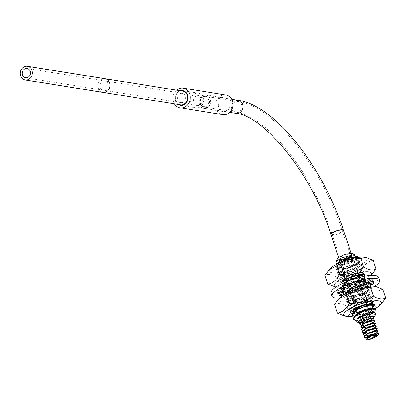 <?xml version="1.0" encoding="UTF-8"?>
<svg xmlns="http://www.w3.org/2000/svg" width="406" height="406" viewBox="0 0 406 406"><rect width="100%" height="100%" fill="white"/><g stroke="black" fill="none" stroke-linecap="round" stroke-linejoin="round"><path stroke-width="0.3" stroke-dasharray="2.03 1.52" d="M352.875 253.679A8.425 2.137 -18.4 0 1 349.444 257.434A8.425 2.137 -18.4 0 1 340.756 260.033A8.425 2.137 -18.4 0 1 337.442 258.81M348.673 257.308A6.846 1.736 161.6 0 0 351.829 254.613A6.846 1.736 161.6 0 0 341.994 256.242A6.846 1.736 -18.4 0 0 338.837 258.937A6.846 1.736 -18.4 0 0 348.673 257.308M362.989 323.668L363.674 325.592L372.718 323.227L369.871 314.65A5.014 1.274 161.6 0 1 369.572 315.335A5.014 1.274 161.6 0 1 367.557 316.624A5.014 1.274 -18.4 0 1 361.005 318.182L359.173 317.888A6.846 1.736 -18.4 0 0 368.115 315.756A6.846 1.736 161.6 0 0 370.861 313.995A6.846 1.736 161.6 0 0 371.272 313.062A6.846 1.736 161.6 0 0 361.436 314.691A6.846 1.736 -18.4 0 0 358.28 317.385L338.837 258.937M359.173 317.888A6.846 1.736 -18.4 0 1 358.28 317.385M361.005 318.182A5.014 1.274 -18.4 0 1 360.355 317.817A5.014 1.274 -18.4 0 1 362.665 315.843A5.014 1.274 161.6 0 1 369.871 314.65M364.7 328.86L364.781 330.621L365.405 330.773L374.439 328.408L374.307 327.881M365.562 331.448L366.258 333.356L375.301 330.997L372.551 322.699M366.405 334.052L367.125 335.95L376.159 333.59L376.017 333.057M367.298 336.61L367.242 338.335L367.988 338.538L375.707 336.98M362.375 332.123L363.223 332.763C365.877 333.26 369.328 332.707 373.576 331.098L377.25 328.611M363.238 334.717L367.318 335.498L374.433 333.686L378.113 331.205M364.101 337.3L368.232 338.081L375.296 336.275L378.976 333.793M365.704 338.203L375.332 336.381L378.661 334.529M373.459 317.203A7.618 1.934 -18.4 0 1 368.455 320.852A7.618 1.934 -18.4 0 1 360.005 322.572L373.454 319.035M360.832 325.054L360.005 322.572L362.335 322.902L360.832 325.054C363.563 325.45 366.948 324.876 370.993 323.333L374.667 320.847M374.322 321.618L371.028 323.435L361.355 325.257L363.674 325.592M360.655 326.947L364.735 327.733L371.85 325.922L375.53 323.435M375.24 324.155L371.886 326.023L362.264 327.85M376.037 326.805L372.749 328.611L363.091 330.433L365.405 330.768M361.513 329.535L365.639 330.317L372.713 328.51L376.392 326.023M376.92 329.373L373.611 331.205L363.933 333.022L366.258 333.356M377.819 331.92L374.469 333.793L364.847 335.615M373.748 318.071A8.425 2.137 -18.4 0 1 370.343 320.263A8.425 2.137 -18.4 0 1 359.3 322.877M360.005 322.572A7.618 1.934 -18.4 0 1 359.011 322.009M356.793 321.831L370.49 319.583L374.403 317.071M376.159 313.843L365.288 319.294A12.246 3.106 -18.4 0 1 363.806 319.735L374.895 316.117M351.799 315.01L358.31 316.304L369.815 313.361L375.712 309.296M365.288 319.294L357.148 320.456L353.139 319.04M348.886 289.656L349.942 292.772L358.249 291.747L364.542 288.905L364.233 288.016L357.473 289.529L350.231 293.68L351.281 296.796L360.107 295.619L365.872 292.944L365.583 292.046L358.843 293.543L351.581 297.694L352.616 300.826L360.904 299.806L367.212 296.974L366.922 296.07L360.183 297.568L352.921 301.724L353.951 304.85L362.238 303.835L368.546 300.998L368.267 300.1L361.528 301.592L354.26 305.748L355.28 308.875L363.573 307.865L369.886 305.028L369.607 304.124L364.842 304.936L361.579 306.144M355.585 309.788L356.63 312.904L364.938 311.884L371.236 309.042L370.977 308.159M356.833 313.909L357.97 316.934L366.268 315.914L372.571 313.077L372.353 312.189M358.204 317.908L359.3 320.958L367.603 319.943L373.911 317.101L373.652 316.208M358.295 256.947L355.575 259.53A12.246 3.106 -18.4 0 1 354.57 260.144L357.798 258.079L358.305 257.348M337.016 264.078L335.742 266.732L338.208 268.077L353.763 265.118L359.143 262.103L359.635 261.408L356.752 264.407L356.209 263.859L349.459 265.357L342.192 269.518L343.217 272.634L351.515 271.619L357.838 268.782L357.549 267.884L350.799 269.386L343.532 273.548L344.557 276.659L352.86 275.649L359.178 272.807L358.889 271.908L352.134 273.411L344.872 277.572L345.897 280.688L354.199 279.673L360.518 276.831L360.325 275.953M363.06 276.501L365.009 277.12L364.507 278.206L359.122 281.226L343.567 284.18L341.096 282.84L343.44 279.272L346.506 277.303L357.59 273.06L363.669 273.096L363.152 274.192L357.782 277.202L342.207 280.15L339.756 278.815L345.166 273.274L356.245 269.036L362.33 269.066L361.812 270.168L356.443 273.172L340.867 276.126L338.421 274.786L343.826 269.249L354.951 265.001L360.99 265.042L360.472 266.143L355.103 269.148L339.528 272.096L337.082 270.761L342.486 265.219C349.936 260.997 360.817 259.053 359.635 261.408L359.625 260.931L353.738 265.037L342.222 267.98L335.711 266.651L336.792 264.194M359.625 260.931L358.554 260.363L342.461 265.138L338.228 268.117L337.051 270.675L343.572 272.01L355.077 269.066C358.559 267.61 360.513 266.372 360.944 265.351L360.964 264.961L359.909 264.392L343.801 269.168L339.558 272.157L338.391 274.705L344.907 276.034L356.417 273.091L362.304 268.985L361.249 268.422L345.141 273.192L340.898 276.187L339.731 278.729L346.232 280.064L357.757 277.12L363.644 273.015L362.583 272.446L346.48 277.222L342.233 280.216L341.07 282.759L347.577 284.088L359.097 281.145L364.984 277.039L363.421 276.425M348.886 280.683L343.572 284.241L342.41 286.783L348.886 288.118L360.437 285.174L366.324 281.069L365.243 280.495L349.16 285.276L345.095 288.093M345.207 288.093L349.185 285.357L360.274 281.114L366.349 281.15L365.847 282.231L360.462 285.256L344.963 288.219M344.664 288.169L342.436 286.864L347.846 281.328L349.683 280.384M345.12 293.919L345.09 294.837L351.586 296.172L363.116 293.228L369.003 289.123L367.922 288.549L351.84 293.33L347.602 296.309L346.43 298.867L351.662 300.293L361.782 298.227L364.456 297.253L370.338 293.147L369.287 292.584L353.179 297.354L348.952 300.328L347.769 302.891L354.276 304.226L365.796 301.282L371.678 297.177L370.627 296.608L354.519 301.384L350.292 304.353L349.109 306.921L355.6 308.25L367.136 305.307L373.018 301.201L371.972 300.638L355.859 305.408L351.626 308.382L350.449 310.945L356.945 312.28L368.475 309.331L374.373 305.271M373.789 306.484L368.501 309.418L352.951 312.371L350.474 311.026L355.884 305.49L365.278 301.683L373.048 301.282L372.525 302.384L367.161 305.388L351.606 308.342L349.135 307.002L354.545 301.465L365.623 297.222L371.708 297.258L371.185 298.359L365.821 301.364L350.276 304.317L347.795 302.972L353.205 297.436L364.314 293.188L370.368 293.228L369.846 294.33L364.481 297.334L348.942 300.293L346.455 298.948L351.865 293.411L362.959 289.168L369.029 289.204L368.511 290.3L363.142 293.31L360.467 294.284L347.597 296.263L345.115 294.918L345.191 293.883M344.755 288.433L343.72 290.696L344.78 288.514M343.765 290.853L350.322 292.137L361.776 289.199L367.674 285.134M367.08 286.357L361.802 289.28L346.303 292.244M375.139 310.504L369.841 313.442L354.342 316.406M355.575 259.53C348.713 262.281 337.366 263.088 337.422 259.789L339.218 260.556L347.516 259.535L353.819 256.699L353.565 255.81M339.512 261.464L340.548 264.58L348.85 263.565L355.159 260.723L354.859 259.83L348.109 261.332L340.857 265.483L341.898 268.61L350.195 267.59L356.752 264.407L360.944 265.351M355.742 320.441L363.806 319.735M336.955 264.027L337.599 264.154L354.57 260.144M353.819 256.693L354.661 255.851L350.19 258.368L339.005 260.525L337.422 259.789M346.206 281.607L347.257 284.718L355.57 283.692L361.863 280.85L361.553 279.962L354.788 281.475L347.546 285.631L348.597 288.742L356.91 287.717L363.203 284.88L362.979 284.002M362.335 322.902L371.855 320.644L371.723 320.116M363.822 326.287L364.537 328.18L373.576 325.82L373.418 325.287M361.553 314.706A6.608 1.675 -18.4 0 1 371.043 313.138A6.608 1.675 -18.4 0 1 367.998 315.736A6.608 1.675 -18.4 0 1 358.508 317.309A6.608 1.675 -18.4 0 1 361.553 314.706M362.157 314.802A5.374 1.365 161.6 0 0 359.68 316.919A5.374 1.365 161.6 0 0 367.4 315.64A5.374 1.365 161.6 0 0 369.876 313.528A5.374 1.365 161.6 0 0 362.157 314.802M206.928 107.768A6.608 5.745 -80.9 0 0 210.653 100.84A6.608 5.745 -80.9 0 0 205.954 95.182A6.608 5.745 -80.9 0 0 202.893 95.643A6.608 5.745 -80.9 0 0 199.163 102.571A6.608 5.745 -80.9 0 0 203.863 108.229A6.608 5.745 -80.9 0 0 206.928 107.768M206.547 106.636A5.374 4.674 99.1 0 1 204.061 107.011A5.374 4.674 99.1 0 1 200.234 102.408A5.374 4.674 99.1 0 1 203.269 96.775A5.374 4.674 99.1 0 1 205.756 96.4A5.374 4.674 99.1 0 1 209.582 101.003A5.374 4.674 99.1 0 1 206.547 106.636M176.574 90.157A9.952 8.653 -80.9 0 0 174.387 103.834M178.275 104.459A7.404 6.435 -80.9 0 1 175.179 97.613A7.404 6.435 -80.9 0 1 179.356 91.183A7.404 6.435 99.1 0 1 180.462 90.782M225.893 94.989A9.952 8.653 99.1 0 0 221.28 95.679A9.952 8.653 -80.9 0 0 215.667 106.113A9.952 8.653 -80.9 0 0 222.747 114.634M225.401 98.054A6.846 5.953 99.1 0 0 222.229 98.526A6.846 5.953 -80.9 0 0 218.367 105.707A6.846 5.953 -80.9 0 0 223.239 111.569A6.846 5.953 -80.9 0 0 226.411 111.097A6.846 5.953 99.1 0 0 230.273 103.916A6.846 5.953 99.1 0 0 225.401 98.054L205.989 94.948A6.846 5.953 99.1 0 1 210.861 100.81A6.846 5.953 99.1 0 1 206.999 107.986A6.846 5.953 -80.9 0 1 203.827 108.463A6.846 5.953 -80.9 0 1 198.955 102.601A6.846 5.953 -80.9 0 1 202.817 95.42A6.846 5.953 99.1 0 1 205.989 94.948M203.579 106.57A5.014 4.359 -80.9 0 1 200.011 102.276A5.014 4.359 -80.9 0 1 202.843 97.019A5.014 4.359 99.1 0 1 205.167 96.669A5.014 4.359 99.1 0 1 208.735 100.962A5.014 4.359 99.1 0 1 205.903 106.22A5.014 4.359 -80.9 0 1 203.579 106.57L197.052 105.524A5.014 4.359 -80.9 0 0 199.376 105.179A5.014 4.359 99.1 0 0 202.203 99.922A5.014 4.359 99.1 0 0 198.635 95.623A5.014 4.359 99.1 0 0 196.311 95.973A5.014 4.359 -80.9 0 0 193.484 101.231A5.014 4.359 -80.9 0 0 197.052 105.524M195.976 107.773A7.404 6.435 -80.9 0 1 190.708 101.429A7.404 6.435 -80.9 0 1 194.885 93.669A7.404 6.435 99.1 0 1 198.316 93.152A7.404 6.435 99.1 0 1 203.584 99.495A7.404 6.435 99.1 0 1 199.407 107.255A7.404 6.435 -80.9 0 1 195.976 107.773L180.447 105.286M331.037 293.228A25.07 6.359 161.6 0 0 332.661 294.644A25.07 6.359 161.6 0 0 360.325 290.112A25.07 6.359 161.6 0 0 378.615 277.399M343.877 291.117L344.76 290.65A13.474 3.421 161.6 0 0 348.277 290.427L345.689 292.447A18.803 4.77 161.6 0 0 349.987 291.635L351.357 289.843A13.474 3.421 161.6 0 0 356.016 288.524L356.483 289.788A18.803 4.77 161.6 0 0 361.041 288.093L359.28 287.306A13.474 3.421 161.6 0 0 363.299 285.393L366.648 285.423A18.803 4.77 161.6 0 0 369.724 283.489L365.507 284.007M367.298 282.307A13.474 3.421 161.6 0 0 367.349 282.236L372.297 281.018A18.803 4.77 161.6 0 0 372.718 279.582L367.648 281.206A13.474 3.421 161.6 0 0 367.613 281.059A13.474 3.421 161.6 0 0 366.613 280.252L371.272 278.252A18.803 4.77 161.6 0 0 368.876 277.866L364.898 279.978A13.474 3.421 161.6 0 0 361.376 280.206L363.969 278.181A18.803 4.77 161.6 0 0 359.67 278.998L358.3 280.785A13.474 3.421 161.6 0 0 353.641 282.109L353.169 280.84A18.803 4.77 161.6 0 0 348.612 282.535L350.373 283.322A13.474 3.421 161.6 0 0 346.359 285.235L343.009 285.205A18.803 4.77 161.6 0 0 339.929 287.138L344.151 286.621A13.474 3.421 161.6 0 0 342.309 288.397L337.361 289.61A18.803 4.77 161.6 0 0 336.939 291.046L342.004 289.422A13.474 3.421 161.6 0 0 342.04 289.569A13.474 3.421 161.6 0 0 343.045 290.376L338.386 292.376A18.803 4.77 161.6 0 0 340.776 292.762L343.38 291.381M339.517 298.105A25.07 6.359 161.6 0 0 374.748 286.387M356.016 288.524L357.442 292.665A18.803 4.77 161.6 0 0 362 290.965L360.239 290.178A13.474 3.421 -18.4 0 0 364.253 288.27L367.603 288.301A18.803 4.77 161.6 0 0 370.683 286.367L366.461 286.88A13.474 3.421 -18.4 0 0 366.953 286.504M345.156 293.822L345.714 293.528A13.474 3.421 -18.4 0 0 349.236 293.299L346.648 295.324A18.803 4.77 161.6 0 0 350.941 294.507L352.317 292.721A13.474 3.421 -18.4 0 0 356.97 291.396M357.442 292.665L356.483 289.788M362 290.965L361.041 288.093M359.28 287.306L360.239 290.178M344.76 290.65L345.212 292.01M345.572 293.086L345.714 293.528M348.277 290.427L349.236 293.299M342.004 289.422L342.669 291.417M343.045 290.376L343.314 291.198M344.151 286.621L344.638 288.087M342.309 288.397L343.268 291.269M350.373 283.322L350.891 284.885M346.359 285.235L347.313 288.113M358.3 280.785L359.254 283.662M353.641 282.109L354.595 284.982M364.898 279.978L365.852 282.855M361.376 280.206L361.842 281.607M367.648 281.206L368.511 283.799M366.613 280.252L367.232 282.119M365.633 284.388L366.461 286.88M367.349 282.236L367.653 283.16M351.357 289.843L352.317 292.721M363.299 285.393L364.253 288.27M341.324 294.401L340.776 292.762M339.34 295.253L338.386 292.376M346.648 295.324L345.689 292.447M350.941 294.507L349.987 291.635M337.893 293.924L336.939 291.046M338.315 292.487L337.361 289.61M340.888 290.016L339.929 287.138M343.963 288.082L343.009 285.205M349.571 285.413L348.612 282.535M354.128 283.718L353.169 280.84M360.624 281.871L359.67 278.998M364.923 281.059L363.969 278.181M369.836 280.744L368.876 277.866M372.226 281.125L371.272 278.252M373.677 282.459L372.718 279.582M372.86 282.718L372.297 281.018M370.683 286.367L369.724 283.489M367.603 288.301L366.648 285.423M371.003 275.405A19.742 5.009 -18.4 0 1 370.323 276.166A19.742 5.009 -18.4 0 1 362.543 281.104A19.742 5.009 -18.4 0 1 336.944 287.27A19.742 5.009 -18.4 0 1 335.94 287.067M357.859 261.662L362.725 276.298A10.343 2.624 -18.4 0 1 355.915 281.257A10.343 2.624 -18.4 0 1 344.455 283.586A10.343 2.624 -18.4 0 1 343.1 282.825L338.234 268.193A10.343 2.624 -18.4 0 1 345.034 263.235A10.343 2.624 -18.4 0 1 356.504 260.901A10.343 2.624 -18.4 0 1 357.859 261.662A10.343 2.624 -18.4 0 1 351.058 266.62A10.343 2.624 -18.4 0 1 339.589 268.95A10.343 2.624 -18.4 0 1 338.234 268.193M364.02 257.216A19.742 5.009 -18.4 0 1 357.676 266.468A19.742 5.009 -18.4 0 1 335.787 272.705A19.742 5.009 -18.4 0 1 330.636 268.32M373.15 260.337C368.43 261.124 364.512 264.301 361.386 269.863C352.55 269.99 344.511 272.507 337.269 277.415C332.352 274.365 328.236 273.705 324.912 275.435M371.987 274.512L364.283 278.577L361.386 269.863M364.283 278.577C357.036 283.484 348.998 286.002 340.167 286.128L337.269 277.415M340.167 286.128L334.777 286.966M364.811 276.161A12.535 3.182 -18.4 0 1 355.605 281.982A12.535 3.182 -18.4 0 1 342.664 284.439A12.535 3.182 -18.4 0 1 341.355 283.967M358.3 260.048A12.535 3.182 161.6 0 0 344.395 262.875A12.535 3.182 161.6 0 0 336.153 268.884A12.535 3.182 161.6 0 0 337.792 269.807A12.535 3.182 161.6 0 0 351.697 266.975A12.535 3.182 161.6 0 0 359.939 260.972A12.535 3.182 161.6 0 0 358.3 260.048M340.289 297.339A19.742 5.009 161.6 0 0 345.44 301.719A19.742 5.009 161.6 0 0 367.328 295.487A19.742 5.009 161.6 0 0 373.672 286.235M349.241 297.968A10.343 2.624 161.6 0 0 360.711 295.634A10.343 2.624 161.6 0 0 367.511 290.681A10.343 2.624 161.6 0 0 366.156 289.92A10.343 2.624 161.6 0 0 354.687 292.254A10.343 2.624 161.6 0 0 347.886 297.207A10.343 2.624 161.6 0 0 349.241 297.968M353.108 312.27A10.343 2.624 161.6 0 0 354.108 312.605A10.343 2.624 161.6 0 0 365.578 310.27A10.343 2.624 161.6 0 0 372.378 305.312A10.343 2.624 161.6 0 0 371.023 304.551M352.961 316.066A19.742 5.009 161.6 0 0 372.195 310.118A19.742 5.009 161.6 0 0 374.9 308.738M344.43 315.98L349.82 315.142C358.655 315.015 366.694 312.498 373.936 307.596L381.64 303.531M334.564 304.454C337.888 302.724 342.009 303.383 346.922 306.428L349.82 315.142M346.922 306.428C354.164 301.521 362.208 299.009 371.038 298.882L373.936 307.596M371.038 298.882C374.165 293.315 378.087 290.143 382.802 289.356M347.445 298.821A12.535 3.182 161.6 0 0 361.35 295.994A12.535 3.182 161.6 0 0 369.592 289.985A12.535 3.182 161.6 0 0 367.953 289.067A12.535 3.182 161.6 0 0 354.047 291.894A12.535 3.182 161.6 0 0 345.805 297.902A12.535 3.182 161.6 0 0 347.445 298.821M374.398 305.358A12.535 3.182 -18.4 0 1 364.974 311.103A12.535 3.182 -18.4 0 1 352.317 313.457A12.535 3.182 -18.4 0 1 352.129 313.422M182.71 91.142A6.927 6.019 -80.9 0 0 179.503 91.624A6.927 6.019 -80.9 0 0 175.595 98.881A6.927 6.019 -80.9 0 0 180.523 104.814M183.05 102.287A4.694 4.085 99.1 0 1 180.873 102.616A4.694 4.085 99.1 0 1 177.529 98.592A4.694 4.085 99.1 0 1 180.183 93.669A4.694 4.085 99.1 0 1 182.355 93.339A4.694 4.085 99.1 0 1 185.699 97.364A4.694 4.085 99.1 0 1 183.05 102.287M101.855 79.195A6.927 6.019 -80.9 0 0 97.947 86.458A6.927 6.019 -80.9 0 0 102.875 92.39A6.927 6.019 -80.9 0 1 97.947 86.458A6.927 6.019 -80.9 0 1 101.855 79.195A6.927 6.019 -80.9 0 1 105.063 78.713M105.403 89.863A4.694 4.085 99.1 0 1 103.225 90.188A4.694 4.085 99.1 0 1 99.886 86.163A4.694 4.085 99.1 0 1 102.535 81.241A4.694 4.085 99.1 0 1 104.712 80.916A4.694 4.085 99.1 0 1 108.052 84.94A4.694 4.085 99.1 0 1 105.403 89.863A4.694 4.085 99.1 0 1 103.225 90.188A4.694 4.085 99.1 0 1 99.886 86.163A4.694 4.085 99.1 0 1 102.535 81.241A4.694 4.085 99.1 0 1 104.712 80.916A4.694 4.085 99.1 0 1 108.052 84.94A4.694 4.085 99.1 0 1 105.403 89.863M356.011 302.47A4.776 1.213 -18.4 0 1 355.382 302.12A4.776 1.213 -18.4 0 1 358.523 299.831A4.776 1.213 -18.4 0 1 363.822 298.75A4.776 1.213 -18.4 0 1 364.446 299.105A4.776 1.213 -18.4 0 1 361.31 301.394A4.776 1.213 -18.4 0 1 356.011 302.47M365.791 338.122L367.242 338.335L366.197 339.71M363.172 330.388L364.781 330.621L363.223 332.763M365.278 301.683L364.842 304.936L365.248 305.099M343.44 279.272L345.262 280.191M346.12 281.784L344.755 283.215M360.467 294.284L360.107 295.619L361.782 298.227M343.486 230.288A6.608 1.675 -18.4 0 1 340.441 232.892A6.608 1.675 -18.4 0 1 330.946 234.46M238.332 100.363A6.608 5.745 -80.9 0 0 235.272 100.825A6.608 5.745 -80.9 0 0 231.542 107.747A6.608 5.745 -80.9 0 0 236.241 113.411M238.926 111.817A5.374 4.674 99.1 0 1 236.439 112.193A5.374 4.674 99.1 0 1 232.613 107.59A5.374 4.674 99.1 0 1 235.647 101.957A5.374 4.674 99.1 0 1 238.134 101.581A5.374 4.674 99.1 0 1 241.961 106.184A5.374 4.674 99.1 0 1 238.926 111.817M334.595 231.953A5.374 1.365 161.6 0 0 332.118 234.069A5.374 1.365 161.6 0 0 339.837 232.795A5.374 1.365 161.6 0 0 342.314 230.679A5.374 1.365 161.6 0 0 334.595 231.953M371.272 313.062L351.829 254.613M369.572 315.335L370.861 313.995M376.824 335.559L375.134 330.464M367.308 338.721L360.355 317.817M365.664 338.198L367.988 338.538M358.554 260.363L354.859 259.83M338.228 268.122L340.857 265.483M357.798 258.079L355.159 260.723M338.208 268.072L341.898 268.61M337.599 264.154L340.548 264.58M356.498 264.753L359.143 262.103M339.528 272.096L343.217 272.634M357.833 268.777L360.467 266.138M344.557 276.659L340.867 276.126M359.173 272.807L361.807 270.163M345.897 280.683L342.207 280.15M360.513 276.831L361.254 276.09M361.731 275.608L363.152 274.187M339.563 272.157L342.197 269.518M361.244 268.422L357.549 267.884M340.898 276.187L343.532 273.548M362.583 272.451L358.884 271.913M342.238 280.216L344.872 277.577M363.918 276.476L363.487 276.415M356.209 263.859L359.909 264.397M343.572 284.241L346.201 281.607M365.243 280.5L361.553 279.962M344.917 288.265L347.541 285.636M367.922 288.554L364.233 288.016M347.602 296.309L350.226 293.685M350.292 304.358L352.921 301.724M371.972 300.638L368.267 300.1M351.632 308.387L354.26 305.754M373.312 304.667L369.607 304.13M365.588 292.046L369.287 292.584M351.581 297.694L348.957 300.328M366.928 296.07L370.627 296.608M350.276 304.317L353.946 304.85M369.846 294.33L367.212 296.969M348.942 300.293L352.611 300.826M368.511 290.3L365.872 292.939M368.552 300.998L371.185 298.359M355.28 308.875L351.606 308.342M369.886 305.023L372.525 302.384M343.567 284.18L347.257 284.713M361.863 280.85L364.507 278.201M348.597 288.742L344.912 288.204M363.248 284.834L363.933 284.144M365.233 282.84L365.847 282.231M349.942 292.767L346.257 292.234M364.542 288.905L367.186 286.255M351.281 296.796L347.597 296.263M354.286 316.396L357.97 316.929M371.972 308.301L371.277 309.002M352.951 312.371L356.63 312.904M372.571 313.077L373.312 312.331M359.3 320.958L355.61 320.42M373.916 317.101L374.439 316.568M362.218 327.84L364.542 328.18M373.155 322.79L372.718 323.227M360.508 322.668L362.822 323.003M372.292 320.202L371.855 320.644M373.576 325.82L374.017 325.379M374.439 328.408L374.875 327.967M375.301 330.997L375.738 330.555M367.125 335.945L364.801 335.61M376.159 333.59L376.601 333.143M371.043 313.138L351.185 253.43M358.508 317.309L338.645 257.602M231.75 99.308L205.954 95.182M229.664 112.355L203.863 108.229M359.68 316.919L332.118 234.069C322.902 206.801 310.22 181.883 294.071 159.319C286.245 148.52 278.262 139.344 270.127 131.798C257.399 120.242 246.168 113.705 236.439 112.193L204.061 107.011M369.876 313.528L342.314 230.679C321.77 167.536 274.035 106.265 238.134 101.581L205.756 96.4M223.239 111.569L203.827 108.463M205.167 96.669L198.635 95.623M198.316 93.152L182.786 90.67M342.04 289.569L342.999 292.442M367.613 281.059L368.572 283.936M370.323 276.166L371.094 275.4M336.944 287.27L335.863 287.118M341.02 283.52L336.153 268.884M364.806 275.603L359.939 260.972M367.511 290.681L372.378 305.312M347.886 297.207L352.753 311.844M369.592 289.985L374.459 304.622M345.805 297.902L350.672 312.534M180.873 102.616L25.578 77.764M182.355 93.339L27.065 68.492M367.415 338.279L355.382 302.12M376.479 335.265L364.446 299.105"/><path stroke-width="0.61" d="M354.732 254.532L340.801 258.074L335.732 261.946L337.442 258.81A8.425 2.137 -18.4 0 1 341.223 256.12A8.425 2.137 -18.4 0 1 352.875 253.679L354.732 254.532L354.56 255.953M374.515 337.533A5.014 1.274 161.6 0 0 376.824 335.559A5.014 1.274 161.6 0 0 369.622 336.747A5.014 1.274 -18.4 0 0 367.308 338.721A5.014 1.274 -18.4 0 0 374.515 337.533M366.217 337.751L365.755 338.157L366.197 339.71C368.323 340.04 371.49 339.127 375.707 336.98L377.306 335.889L375.357 334.605L367.486 336.985A7.618 1.934 -18.4 0 0 366.217 337.751L378.316 333.392L378.976 333.793M374.307 327.881L365.562 331.448M375.134 330.464L366.405 334.052M376.017 333.057L367.298 336.61M377.25 328.611L376.585 328.21L366.577 331.205L363.959 333.052L363.238 334.717M378.113 331.205L377.448 330.804L367.44 333.793L364.811 335.65L364.101 337.3M378.661 334.529L378.996 333.844L374.748 333.95L367.486 336.985M365.664 338.198L364.116 337.356L367.471 333.894L374.317 331.255L378.133 331.255L376.601 333.143M373.454 319.035L373.83 318.309L370.054 318.304L363.167 320.953L359.807 324.409L359.011 322.009A7.618 1.934 -18.4 0 1 362.522 319.009A7.618 1.934 -18.4 0 1 373.459 317.203L373.83 318.309M374.667 320.847L374.002 320.446L363.994 323.435L361.376 325.282L360.655 326.947M362.218 327.84L360.67 327.003L364.03 323.541L370.927 320.887L374.692 320.897L374.322 321.618M375.53 323.435L374.865 323.034L364.852 326.028L362.233 327.881L361.513 329.535M363.121 330.438L361.533 329.591L364.887 326.13L371.739 323.491L375.55 323.486L374.017 325.379M363.984 333.027L362.391 332.179L365.75 328.718L372.657 326.064L376.413 326.074L376.037 326.805M376.392 326.023L375.733 325.627L365.715 328.616L363.086 330.474L362.375 332.123M364.801 335.61L363.253 334.767L366.613 331.306L373.505 328.657L377.275 328.662L376.92 329.373M359.3 322.877A8.425 2.137 -18.4 0 1 358.696 322.704A8.425 2.137 -18.4 0 1 362.127 318.949A8.425 2.137 -18.4 0 1 370.815 316.35A8.425 2.137 -18.4 0 1 374.129 317.573A8.425 2.137 -18.4 0 1 373.748 318.071M374.439 316.568L376.159 313.843L375.093 312.59L360.381 316.756L356.96 319.157L356.793 321.831L358.696 322.704M374.129 317.573L374.403 317.071L373.693 316.218L373.023 316.178L374.977 316.01M374.373 305.271L373.312 304.662L366.593 305.627L357.199 309.438L352.961 312.422L351.799 315.01M353.139 319.04L354.296 316.452L364.542 310.757L374.626 308.687L375.712 309.296M361.579 306.144L355.585 309.788L352.961 312.422M370.977 308.159L364.177 309.661L356.833 313.909M372.353 312.189L365.532 313.681L358.204 317.908M373.652 316.208L373.023 316.178M358.305 257.348L358.31 256.988L349.388 257.734L337.016 264.078M336.792 264.194L347.14 258.404L357.224 256.338L358.295 256.947M367.674 285.134L366.582 284.525L350.5 289.3L346.257 292.29L345.12 293.919M345.191 293.883L350.525 289.382L361.634 285.139L367.689 285.174L367.08 286.357M346.303 292.244L343.765 290.853M344.78 288.514L345.207 288.093M354.286 316.396L351.814 315.056L357.224 309.519L368.323 305.271L374.388 305.312L373.789 306.484M353.565 255.81L346.775 257.308L339.512 261.464L336.884 264.103M349.683 280.384L363.06 276.501M363.421 276.425L348.886 280.683M375.139 310.504L375.728 309.336L371.794 308.89L363.456 311.26L355.697 315.36L353.154 319.08L355.742 320.441M335.732 261.946L336.955 264.027M360.325 275.953L346.871 281.003L346.206 281.607M362.979 284.002L356.133 285.499L348.886 289.656L346.257 292.29M361.401 325.262L359.807 324.409M371.723 320.116L362.989 323.668M372.551 322.699L363.822 326.287M373.408 325.287L364.7 328.86M174.387 103.834A9.952 8.653 -80.9 0 0 180.041 107.803L222.747 114.634A9.952 8.653 -80.9 0 0 227.36 113.944A9.952 8.653 99.1 0 0 232.973 103.51A9.952 8.653 99.1 0 0 225.893 94.989L183.187 88.153A9.952 8.653 99.1 0 0 178.579 88.843A9.952 8.653 -80.9 0 0 176.574 90.157M180.041 107.803A9.952 8.653 -80.9 0 0 184.654 107.108A9.952 8.653 99.1 0 0 190.267 96.679A9.952 8.653 99.1 0 0 183.187 88.153M180.462 90.782A7.404 6.435 99.1 0 1 182.786 90.67A7.404 6.435 99.1 0 1 188.054 97.009A7.404 6.435 99.1 0 1 183.877 104.773A7.404 6.435 -80.9 0 1 180.447 105.286A7.404 6.435 -80.9 0 1 178.275 104.459M374.748 286.387A25.07 6.359 161.6 0 0 379.574 280.277L378.615 277.399A25.07 6.359 161.6 0 0 376.991 275.984A25.07 6.359 161.6 0 0 349.327 280.516A25.07 6.359 161.6 0 0 331.037 293.228L331.996 296.106A25.07 6.359 161.6 0 0 333.62 297.522A25.07 6.359 161.6 0 0 339.517 298.105M343.38 291.381L343.877 291.117M365.633 284.388L365.507 284.007A13.474 3.421 161.6 0 0 367.298 282.307M379.574 280.277A25.07 6.359 161.6 0 0 377.95 278.861A25.07 6.359 161.6 0 0 350.287 283.393A25.07 6.359 161.6 0 0 331.996 296.106M367.653 283.16L368.303 285.108A13.474 3.421 -18.4 0 1 366.953 286.504M368.303 285.108L373.251 283.89A18.803 4.77 161.6 0 0 373.677 282.459L368.607 284.083A13.474 3.421 -18.4 0 0 368.572 283.936A13.474 3.421 -18.4 0 0 367.567 283.129L372.226 281.125A18.803 4.77 161.6 0 0 369.836 280.744L365.852 282.855A13.474 3.421 -18.4 0 0 362.335 283.078L364.923 281.059A18.803 4.77 161.6 0 0 360.624 281.871L359.254 283.662A13.474 3.421 -18.4 0 0 354.595 284.982L354.128 283.718A18.803 4.77 161.6 0 0 349.571 285.413L351.332 286.2A13.474 3.421 -18.4 0 0 347.313 288.113L343.963 288.082A18.803 4.77 161.6 0 0 340.888 290.016L345.11 289.498A13.474 3.421 -18.4 0 0 343.268 291.269L338.315 292.487A18.803 4.77 161.6 0 0 337.893 293.924L342.963 292.3A13.474 3.421 -18.4 0 0 342.999 292.442A13.474 3.421 -18.4 0 0 343.999 293.254L339.34 295.253A18.803 4.77 161.6 0 0 341.735 295.639L345.156 293.822M345.212 292.01L345.572 293.086M342.669 291.417L342.963 292.3M343.314 291.198L343.999 293.254M344.638 288.087L345.11 289.498M350.891 284.885L351.332 286.2M361.842 281.607L362.335 283.078M368.511 283.799L368.607 284.083M367.232 282.119L367.567 283.129M341.735 295.639L341.324 294.401M373.251 283.89L372.86 282.718M335.94 287.067A19.742 5.009 -18.4 0 1 343.283 278.019A19.742 5.009 -18.4 0 1 364.36 271.853A19.742 5.009 -18.4 0 1 371.003 275.405M343.1 282.825A10.343 2.624 -18.4 0 1 349.901 277.871A10.343 2.624 -18.4 0 1 361.37 275.537A10.343 2.624 -18.4 0 1 362.725 276.298A10.343 2.624 -18.4 0 1 362.731 276.303M335.863 287.118L327.809 284.149L324.912 275.435L328.977 269.975L330.636 268.32A19.742 5.009 -18.4 0 1 338.416 263.387A19.742 5.009 -18.4 0 1 364.02 257.216L366.182 257.521L373.15 260.337L376.047 269.051L371.094 275.4M328.977 269.975L336.675 265.91C343.923 261.002 351.961 258.49 360.797 258.363L366.182 257.521M327.809 284.149C332.529 283.363 336.452 280.186 339.573 274.623L336.675 265.91M339.573 274.623C348.409 274.497 356.448 271.979 363.695 267.077L360.797 258.363M363.695 267.077C368.607 270.122 372.723 270.782 376.047 269.051M341.355 283.967A12.535 3.182 -18.4 0 1 341.02 283.52A12.535 3.182 -18.4 0 1 349.262 277.511A12.535 3.182 -18.4 0 1 363.167 274.684A12.535 3.182 -18.4 0 1 364.806 275.603A12.535 3.182 -18.4 0 1 364.811 276.161M374.9 308.738A19.742 5.009 161.6 0 0 379.975 305.185L381.64 303.531L385.7 298.07L382.802 289.356L375.834 286.54L373.672 286.235A19.742 5.009 161.6 0 0 348.069 292.401A19.742 5.009 161.6 0 0 340.289 297.339L338.629 298.994L334.564 304.454L337.462 313.168L344.43 315.98L346.597 316.289A19.742 5.009 161.6 0 0 352.961 316.066M371.023 304.551A10.343 2.624 161.6 0 0 359.554 306.885A10.343 2.624 161.6 0 0 352.753 311.844A10.343 2.624 161.6 0 0 353.108 312.27M379.975 305.185A19.742 5.009 161.6 0 0 374.824 300.8A19.742 5.009 161.6 0 0 352.936 307.037A19.742 5.009 161.6 0 0 346.597 316.289M385.7 298.07C382.376 299.801 378.26 299.141 373.347 296.091C366.1 300.998 358.062 303.515 349.226 303.642C346.1 309.205 342.177 312.381 337.462 313.168M375.834 286.54L370.445 287.377C361.609 287.504 353.57 290.021 346.328 294.929L349.226 303.642M370.445 287.377L373.347 296.091M346.328 294.929L338.629 298.994M352.129 313.422A12.535 3.182 -18.4 0 1 350.672 312.534A12.535 3.182 -18.4 0 1 358.914 306.53A12.535 3.182 -18.4 0 1 372.82 303.698A12.535 3.182 -18.4 0 1 374.459 304.622A12.535 3.182 -18.4 0 1 374.398 305.358M25.228 79.967A6.927 6.019 -80.9 0 0 28.435 79.485A6.927 6.019 -80.9 0 0 32.343 72.222A6.927 6.019 -80.9 0 0 27.415 66.29A6.927 6.019 -80.9 0 0 24.208 66.772A6.927 6.019 -80.9 0 0 20.3 74.034A6.927 6.019 -80.9 0 0 25.228 79.967L102.875 92.39A6.927 6.019 -80.9 0 0 106.083 91.908A6.927 6.019 -80.9 0 1 102.875 92.39L180.523 104.814A6.927 6.019 -80.9 0 0 183.73 104.332A6.927 6.019 -80.9 0 0 187.638 97.075A6.927 6.019 -80.9 0 0 182.71 91.142L105.063 78.713A6.927 6.019 -80.9 0 0 101.855 79.195M105.063 78.713A6.927 6.019 -80.9 0 1 109.99 84.646A6.927 6.019 -80.9 0 1 106.083 91.908A6.927 6.019 -80.9 0 0 109.99 84.646A6.927 6.019 -80.9 0 0 105.063 78.713L27.415 66.29M27.755 77.439A4.694 4.085 99.1 0 1 25.578 77.764A4.694 4.085 99.1 0 1 22.239 73.74A4.694 4.085 99.1 0 1 24.888 68.817A4.694 4.085 99.1 0 1 27.065 68.492A4.694 4.085 99.1 0 1 30.404 72.512A4.694 4.085 99.1 0 1 27.755 77.439M368.161 339A4.776 1.213 -18.4 0 1 367.537 338.65A4.776 1.213 -18.4 0 1 370.678 336.361A4.776 1.213 -18.4 0 1 375.976 335.28A4.776 1.213 -18.4 0 1 376.601 335.635A4.776 1.213 -18.4 0 1 373.459 337.919A4.776 1.213 -18.4 0 1 368.161 339M364.801 337.98L365.791 338.122M365.248 305.099L366.593 305.627M345.262 280.191L346.871 281.003L346.12 281.784M362.396 330.276L363.172 330.388M338.645 257.602L330.946 234.46A6.608 1.675 -18.4 0 1 333.996 231.856A6.608 1.675 -18.4 0 1 343.486 230.288L351.185 253.43M330.946 234.46C312.29 174.504 263.844 115.634 236.241 113.411A6.608 5.745 -80.9 0 0 239.307 112.949A6.608 5.745 -80.9 0 0 243.032 106.022A6.608 5.745 -80.9 0 0 238.332 100.363C275.05 105.281 322.75 166.81 343.486 230.288M375.992 333.057L378.316 333.392M365.755 338.157L367.328 336.579M374.256 327.875L376.585 328.215M365.613 331.392L363.959 333.052M375.119 330.464L377.448 330.804M366.471 333.986L364.811 335.65M377.306 335.889L378.686 334.503M354.296 316.452L356.93 313.813M374.631 308.687L370.932 308.149M375.093 312.59L372.277 312.178M356.96 319.157L358.275 317.832M357.224 256.338L353.524 255.805M361.254 276.09L361.731 275.608M363.918 276.476L360.223 275.938M366.582 284.525L362.893 283.992M363.933 284.144L365.233 282.84M366.933 286.509L367.186 286.255M373.875 306.398L371.972 308.301M373.312 312.331L375.205 310.438M356.052 320.486L355.61 320.42M374.002 320.446L371.678 320.111M361.381 325.282L363.03 323.628M374.865 323.034L372.535 322.699M362.233 327.881L363.893 326.216M375.733 325.627L373.403 325.287M363.086 330.474L364.745 328.814M374.383 321.562L373.155 322.79M373.515 318.979L372.292 320.202M374.875 327.967L376.098 326.744M375.738 330.555L376.966 329.327M238.332 100.363L231.75 99.308M236.241 113.411L229.664 112.355M367.537 338.65L367.415 338.279M376.601 335.635L376.479 335.265"/></g></svg>

